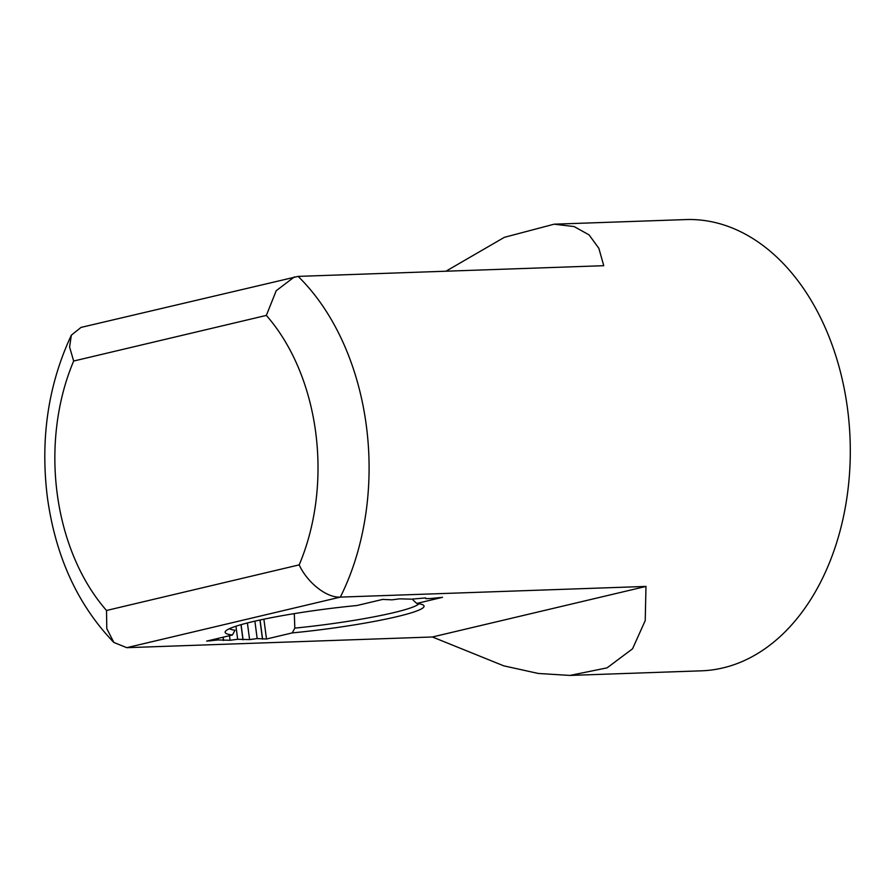 <?xml version="1.0" encoding="UTF-8"?>
<svg xmlns="http://www.w3.org/2000/svg" width="895" height="895" viewBox="0 0 895 895"><rect width="100%" height="100%" fill="white"/><g stroke="black" fill="none" stroke-linecap="round" stroke-linejoin="round"><path stroke-width="1.34" d="M266.352 315.409L73.67 361.032L69.586 347.047L71.354 335.166L81.02 327.413L298.125 276.387A225.764 156.547 88 0 1 366.323 425.606A225.764 156.547 88 0 1 340.346 597.11L645.977 586.426L645.228 620.571L632.541 648.819L607.067 667.86L569.947 675.423L538.275 673.465L503.762 665.835L432.408 636.983L126.777 647.678L113.866 642.453L106.796 628.637L106.516 610.479L299.198 564.868A189.639 131.498 -92 0 0 266.352 315.409L276.219 290.73L294.388 276.902M229.433 628.704A96.212 9.532 172.5 0 0 235.005 630.203L232.443 635.002A100.329 9.934 -7.5 0 1 225.495 631.266A100.329 9.934 -7.5 0 1 252.345 621.745A100.329 9.934 -7.5 0 1 356.926 605.523L382.702 599.415L392.01 599.84L399.606 598.833L411.521 599.158L425.617 597.916L425.83 598.654L431.032 598.475L442.533 597.323L416.757 603.431A100.329 9.934 -7.5 0 1 423.447 605.199A100.329 9.934 -7.5 0 1 292.262 632.899L294.824 628.111A96.212 9.532 172.5 0 0 418.972 603.745M569.947 675.423L701.546 670.814A225.764 156.547 -92 0 0 847.531 408.769A225.764 156.547 -92 0 0 685.76 219.577L554.162 224.186L574.12 226.558L589.055 234.87L598.844 248.284L603.756 265.692L298.125 276.387M432.408 636.983L645.977 586.426M232.443 635.002L206.667 641.1L218.167 639.947L230.082 640.283L237.667 639.265L249.582 639.601L257.178 638.582L266.497 639.008L292.262 632.899M445.934 271.219L504.377 237.32L554.162 224.186M294.824 628.111L294.298 613.623M263.88 619.183L266.497 639.008M210.47 640.205L210.571 640.965M217.966 638.426L218.167 639.947M223.034 637.229L223.37 639.768M223.135 637.195L223.571 640.507M229.478 635.696L230.082 640.283M235.956 626.22L237.667 639.265M240.979 624.688L242.869 639.086M241.091 624.654L243.082 639.824M247.4 622.954L249.582 639.601M254.885 621.152L257.178 638.582M259.964 620.022L262.38 638.403M260.076 620L262.593 639.142M413.121 600.097L416.757 603.431M126.777 647.678L340.346 597.11C325.702 597.927 306.605 581.414 299.198 564.868M73.67 361.032A189.639 131.498 -92 0 0 57.179 493.548A189.639 131.498 -92 0 0 106.516 610.479M113.866 642.465C77.708 604.942 55.546 556.578 47.379 497.351C40.163 438.841 48.151 384.772 71.354 335.166"/></g></svg>
